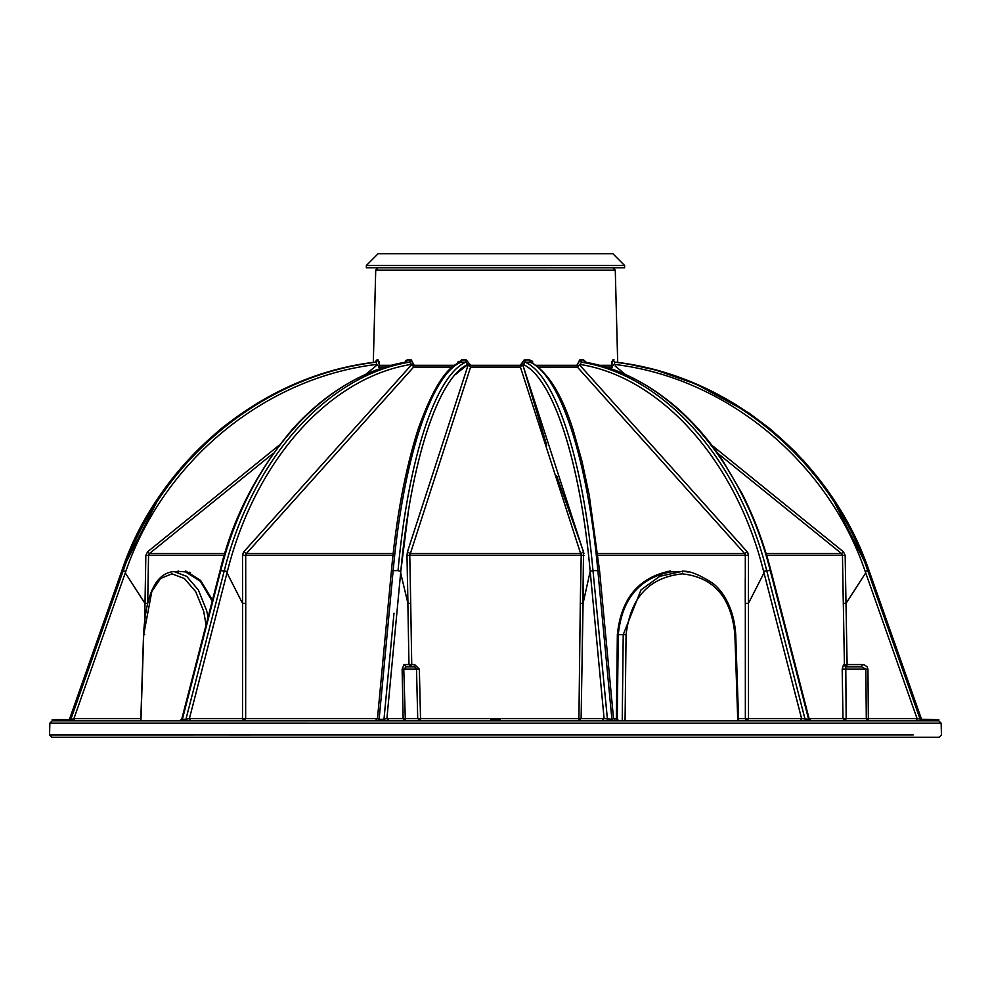 <?xml version="1.0" encoding="UTF-8"?>
<svg xmlns="http://www.w3.org/2000/svg" width="991" height="991" viewBox="0 0 991 991"><rect width="100%" height="100%" fill="white"/><g stroke="black" fill="none" stroke-linecap="round" stroke-linejoin="round"><path stroke-width="1.49" d="M624.59 265.464L612.859 253.721L378.116 253.721L366.373 265.464L624.59 265.464L624.59 267.805L366.373 267.805L366.373 265.464M941.45 734.95L939.096 737.292L51.891 737.292L49.55 734.913L913.281 734.888M852.322 666.869L861.65 666.869L862.096 664.589L864.4 664.911L867.175 666.832L867.943 669.16L865.824 669.16L861.65 666.869L845.781 666.869L846.165 718.574L845.199 720.866L842.969 718.574L868.364 718.574L867.93 720.866L866.307 718.574L865.824 669.16L842.201 669.16L843.539 664.589L862.096 664.589M845.781 666.869L843.539 664.589M414.771 666.955L416.517 669.16L403.771 669.16L405.356 720.866L403.139 718.574L402.135 669.16L403.771 669.16L406.199 666.869L414.151 666.869L414.672 664.589L419.342 669.16L420.531 718.574L581.11 718.574L578.893 720.866L580.292 603.432L583.067 603.432L583.526 578.31M406.199 666.869L403.981 664.589L414.672 664.589M402.135 669.16L403.981 664.589M389.116 720.866L386.899 718.574L417.719 718.574L416.517 669.16L419.342 669.16M417.719 718.574L420.531 718.574L420.06 720.866L417.719 718.574M69.395 719.454L52.201 719.454L52.201 720.866L490.805 720.866L490.842 719.454L500.158 719.454L500.195 720.866L490.805 720.866M495.5 720.866L938.774 720.866L938.799 719.454L921.543 719.293L923.6 720.866M938.799 720.866L941.14 723.182L941.45 734.888M617.69 362.396L615.275 270.134L612.933 267.805M615.275 270.134L375.725 270.097L378.067 267.805M808.47 718.574L810.192 720.866M748.143 553.387L747.214 551.801L748.478 555.369L745.306 555.369L744.65 553.573L745.306 555.369L748.478 555.369L748.502 718.574L745.356 718.574L801.595 718.574L808.644 719.317L770.267 570.63C742.395 459.39 667.971 375.614 585.062 362.186L581.531 362.186L580.02 364.415C661.815 377.385 736.4 461.756 763.603 571.373L763.999 572.897L748.416 603.432L748.428 579.401M763.999 572.897L801.595 718.574L800.059 720.866M244.034 718.599L245.644 718.574L244.034 718.599M867.943 669.16L868.364 718.574L917.071 718.574L921.469 719.317L869.057 570.63C830.991 459.39 729.326 375.614 616.08 362.186L614.68 362.21M611.868 361.393L612.079 366.113L614.37 364.415C726.106 377.385 827.993 461.756 865.18 571.373L917.071 718.574L916.625 720.866M74.375 720.866L73.929 718.574L68.701 720.866M69.556 719.231L70.832 719.317L123.256 570.63C161.149 459.675 262.813 375.527 376.221 362.186L374.92 362.186C261.797 375.428 159.811 459.49 121.943 570.63L69.531 719.317L67.4 720.866M531.04 362.409C547.973 372.046 562.058 394.715 573.293 430.404L581.99 461.224L589.236 495.203L599.617 571.212L597.858 570.63C587.651 459.39 560.398 375.614 530.049 362.186L525.218 362.186L523.013 364.415C552.916 377.534 580.28 461.496 590.19 571.373L583.067 603.432L581.11 718.574L604.101 718.574L601.884 720.866M590.339 572.897L604.101 718.574L611.893 719.317L612.475 720.866M546.71 445.194L522.839 364.973L525.218 362.186C555.381 375.205 583.005 459.836 592.99 570.63L597.858 570.63L611.893 719.317L613.491 718.574L615.882 720.866M190.941 720.866L189.405 718.574L185.924 719.317L184.363 720.866M182.53 718.574L182.356 719.317L185.924 719.317L224.3 570.63C252.024 459.675 326.435 375.527 409.469 362.186L405.74 362.198L407.425 359.919L410.893 359.919L414.139 365.295L411.315 359.944M580.751 578.31L580.292 603.432L581.221 555.369L409.779 555.369L410.026 553.573L580.974 553.573L581.221 555.369L584.009 555.369L581.221 555.369L520.399 367.079L470.601 367.079L469.623 366.113L470.601 367.079L409.779 555.369L406.991 555.369L407.462 551.801L468.161 364.973L469.623 366.113L467.987 364.415C438.133 377.237 410.633 462.029 400.798 571.373L386.899 718.574L383.975 719.317L383.393 720.866M378.525 720.866L379.107 719.317L377.509 718.574L375.118 720.866M524.152 359.944L520.312 365.295L521.712 365.964M579.685 359.944L576.861 365.295L577.753 366.113L580.02 364.415M599.258 365.295L611.596 365.295L612.81 359.919L614.779 362.186L614.37 364.415L612.079 366.113L612.413 367.079L612.079 366.113M535.883 365.295L576.861 365.295L580.107 359.919L581.531 362.186C664.416 375.391 739.026 459.601 766.7 570.63L805.076 719.317L806.637 720.866M596.607 553.573L744.65 553.573L747.214 551.801L579.624 364.973L577.381 367.079L577.753 366.113M580.107 359.919L583.575 359.919L585.26 362.198M811.493 720.866L809.226 719.107L770.973 570.841C763.838 543.229 754.201 517.463 742.048 493.58L722.117 459.601C707.747 438.282 691.52 420.011 673.422 404.786C645.475 381.721 616.105 367.525 585.297 362.198L585.458 362.248M583.575 359.919L586.399 362.396M408.428 511.158L400.798 571.373L398.01 570.63C408.131 459.316 435.445 375.539 465.782 362.186L466.265 359.919L470.688 365.295L520.312 365.295L524.735 359.919L529.479 359.919L533.864 363.957M525.218 362.186L524.735 359.919M583.91 553.387L522.839 364.973L521.377 366.113M530.953 362.384L530.049 362.186L529.479 359.919L532.663 361.356M458.338 361.356L457.136 363.957L461.521 359.919L460.951 362.186L460.047 362.384L460.951 362.186C430.912 374.883 403.151 460.22 393.142 570.63L391.383 571.212C396.289 517.438 405.158 470.205 417.991 429.537C432.126 389.612 446.111 367.227 459.96 362.409M455.216 374.66L467.987 364.415L465.782 362.186L460.951 362.186M469.623 366.113L470.688 365.295M179.507 720.866L181.762 719.107L220.027 570.841C232.204 519.309 256.496 471.939 292.878 428.744C330.92 386.515 373.322 367.364 405.703 362.198L405.542 362.248M404.613 362.396L407.425 359.919M410.98 364.415C328.64 377.856 254.922 461.335 227.397 571.373L227.001 572.897L242.584 603.432L242.522 555.369L243.786 551.801L411.376 364.973L413.247 366.113L409.469 362.186L410.893 359.919M413.247 366.113L413.619 367.079L413.247 366.113L414.139 365.295L455.117 365.295M376.072 361.604L376.914 359.919L374.92 362.186C320.65 368.627 269.465 390.727 221.365 428.484C172.607 470.366 139.446 517.748 121.868 570.655L125.82 571.373L125.287 572.897L145.008 603.432L145.838 555.369L147.572 551.801L279.251 445.145L147.572 551.801L149.418 553.573L148.551 555.369L145.838 555.369L147.572 551.801M375.824 366.051L377.137 364.973L378.921 366.113L376.63 364.415L376.221 362.186L378.19 359.919L379.404 365.295L379.119 361.393M378.921 366.113L378.587 367.079L379.404 365.295L391.693 365.295M376.63 364.415C264.163 377.856 163.465 461.335 125.82 571.373M407.004 359.956L405.269 361.145M941.14 723.182L49.86 723.145L52.201 720.866M206.066 624.9L203.688 611.249L195.648 591.565L184.301 578.471L171.926 573.851L160.629 578.434L151.821 591.528L143.695 634.661L140.92 720.866M140.772 720.853L143.546 634.649C145.813 594.043 155.946 573.021 173.933 571.572L186.692 576.353L198.349 589.942L206.586 610.369L208.048 617.232M737.787 720.866L734.876 634.661C731.432 597.598 713.929 577.319 682.378 573.851C649.216 577.27 630.449 597.536 626.077 634.661L625.061 720.866M622.224 720.866L623.228 634.661L641.004 589.905L659.758 576.316L681.151 571.572C687.605 569.924 698.16 573.839 712.839 583.303C720.742 589.174 733.897 605.513 735.731 634.636L738.629 720.841M889.683 734.888L851.826 734.888M762.091 734.888L740.314 734.888M609.961 734.901L521.353 734.901M469.647 734.901L381.04 734.901M250.686 734.913L228.909 734.913M139.174 734.913L101.317 734.913M77.719 734.913L49.55 734.913L49.86 723.145M717.026 720.866L714.709 720.866M617.269 718.574L616.365 718.574L617.356 634.636C621.06 598.539 638.712 577.332 670.3 571.002L670.412 571.943C639.282 578.174 621.902 599.072 618.26 634.661L617.269 718.574L618.409 720.866M668.07 571.324L668.219 572.265M189.355 573.108L189.504 572.203M452.776 367.079L413.619 367.079L246.35 553.573L245.694 555.369L242.522 555.369L245.694 555.369L246.35 553.573L243.786 551.801L411.376 364.973M865.713 572.897L845.992 603.432L845.162 555.369L842.449 555.369L841.57 553.573L842.449 555.369L766.662 555.369M843.304 603.432L845.992 603.432L847.119 664.589L846.673 666.869L844.419 664.589L842.449 555.369L845.162 555.369L843.428 551.801L711.724 445.132L843.428 551.801L841.57 553.573L717.806 453.37M625.581 374.61L615.176 366.051M845.992 603.432L845.62 582.064M845.162 555.369L843.428 551.801M613.54 718.574L616.365 718.574L617.504 720.866M744.65 553.573L577.381 367.079L538.237 367.079M747.214 551.801L579.624 364.973M224.35 555.369L148.551 555.369L149.418 553.573L224.895 553.573M273.169 453.395L149.418 553.573M365.468 374.586L377.137 364.973M242.522 555.369L242.857 553.387M400.661 572.897L407.933 603.432L407.462 577.988M410.237 577.988L410.708 603.432L409.779 555.369L406.991 555.369L407.462 551.801L468.099 365.221M582.027 664.589L583.538 551.801L556.669 475.816M407.933 603.432L410.708 603.432L411.736 664.589L411.191 666.869L408.973 664.589L406.991 555.369M580.974 553.573L583.538 551.801M410.026 553.573L407.462 551.801M510.068 720.866L500.195 720.866M682.39 571.943L682.477 571.002L688.262 572.092M670.412 571.943L676.717 571.572M626.077 634.661L618.26 634.661M636.495 720.866L634.686 720.866M176.732 571.572L178.677 571.002L178.702 571.943M212.185 601.19L200.43 581.358L185.627 571.943L185.701 571.002L200.566 580.379L212.47 600.088M181.96 571.572L185.627 571.943M145.305 720.866L147.634 720.866M375.725 270.097L373.31 362.396M809.102 718.574L842.969 718.574L842.201 669.16M748.502 718.574L746.966 720.866L745.356 718.574L745.306 555.369L596.817 555.369M922.299 720.866L920.168 719.317L867.744 570.63L865.18 571.373M125.287 572.897L73.929 718.574L140.846 718.574M607.594 720.866L592.99 570.63L590.19 571.373M227.001 572.897L189.405 718.574L242.498 718.574L244.034 720.866L245.644 718.574L377.46 718.574M180.808 720.866L182.356 719.317L220.733 570.63C248.481 459.49 323.14 375.428 405.938 362.186M398.01 570.63L393.142 570.63L379.107 719.317L383.975 719.317L393.997 613.218M530.284 362.297L531.795 363.09M614.779 362.186C727.989 375.391 829.925 459.601 867.744 570.63L869.045 570.407M612.81 359.919L614.086 359.919M869.082 570.717L921.543 719.293L923.748 720.866M763.603 571.373L766.7 570.63L770.267 570.63L770.478 571.373L770.267 570.63M461.521 359.919L466.265 359.919M220.522 571.373L220.733 570.63L220.522 571.373M220.733 570.63L227.397 571.373M121.918 570.717L69.457 719.293L67.252 720.866M376.914 359.919L378.19 359.919M144.723 634.661L143.695 634.661L144.723 634.661M745.257 578.063L745.257 601.797M242.498 718.574L242.584 603.432L245.743 603.432L245.644 718.574M394.183 555.369L245.694 555.369L245.743 603.432M246.35 553.573L394.393 553.573M766.117 553.573L841.57 553.573M612.413 367.079L605.476 367.079M842.846 578.063L843.242 600.521M748.416 603.432L745.257 603.432M738.555 718.574L745.356 718.574M144.711 619.387L145.008 603.432L147.696 603.432L148.551 555.369M385.462 367.079L378.587 367.079M415.638 667.389L414.176 666.869M829.616 493.332L795.228 451.797L769.586 428.459L748.837 412.925L695.533 383.74M894.204 641.747L921.543 719.293M616.105 362.186L626.324 363.685M627.241 363.833L656.215 370.176L698.135 384.867L735.929 404.576L772.385 430.751L803.528 460.58L830.569 494.72L869.132 570.655M599.617 571.212L613.553 718.735M391.383 571.212L377.447 718.735M376.196 361.566L374.908 362.186M175.333 474.726L163.849 489.839M160.889 494.051L121.868 570.655L69.457 719.293M667.922 572.315L667.761 571.386M190.346 573.554L190.569 572.687M676.432 571.572L681.151 571.572M182.109 571.572L173.933 571.572"/></g></svg>

